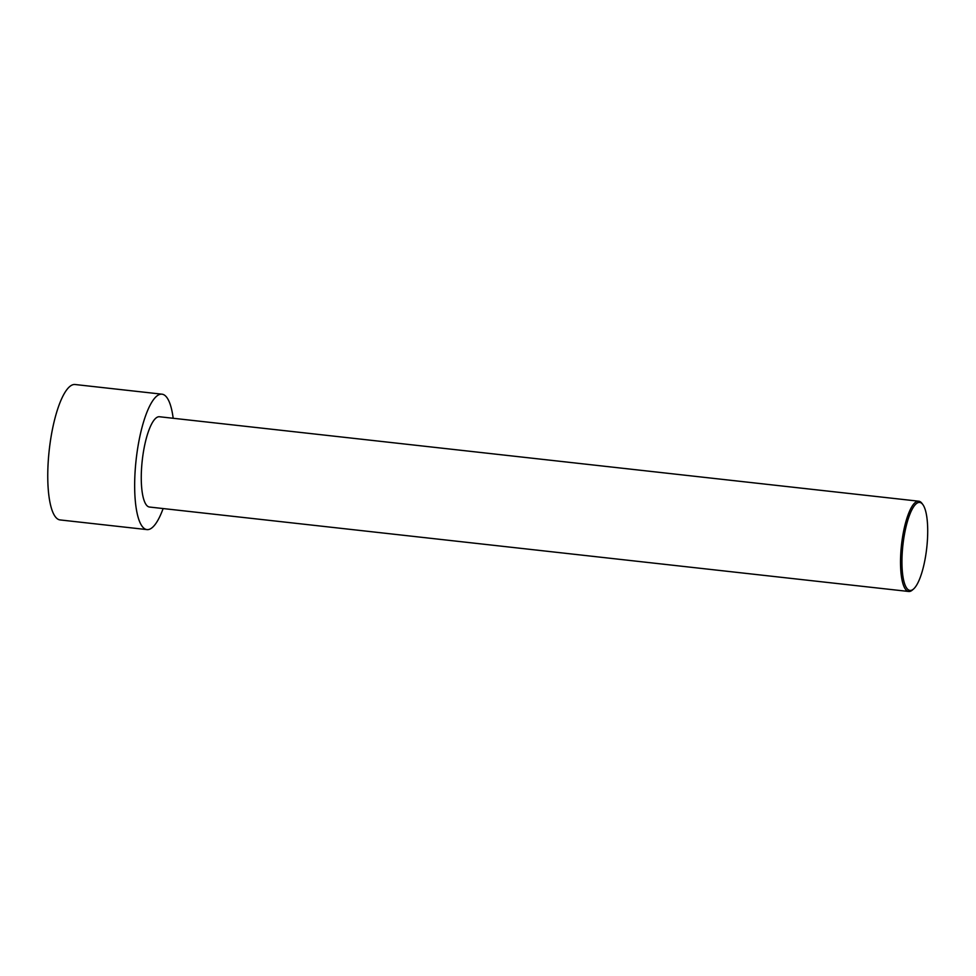 <?xml version="1.0" encoding="UTF-8"?>
<svg xmlns="http://www.w3.org/2000/svg" width="976" height="976" viewBox="0 0 976 976"><rect width="100%" height="100%" fill="white"/><g stroke="black" fill="none" stroke-linecap="round" stroke-linejoin="round"><path stroke-width="1.46" d="M163.126 508.545A68.125 18.471 -83.7 0 1 146.937 529.602L60.048 519.927A68.125 18.471 -83.7 0 1 48.8 454.304A68.125 18.471 -83.7 0 1 75.103 384.52L162.004 394.182A68.125 18.471 -83.7 0 1 173.179 418.277M146.937 529.602A68.125 18.471 -83.7 0 1 135.701 463.978A68.125 18.471 -83.7 0 1 162.004 394.182M922.881 504.616L922.003 503.421A45.421 12.31 96.3 0 0 918.758 501.213A45.421 12.31 96.3 0 0 901.214 547.731A45.421 12.31 96.3 0 0 908.717 591.48A45.421 12.31 96.3 0 0 912.365 590.041L913.487 589.065A44.286 12.005 96.3 0 0 927.029 545.108A44.286 12.005 96.3 0 0 922.881 504.616A44.286 12.005 96.3 0 0 902.898 545.145A44.286 12.005 96.3 0 0 913.487 589.065M908.717 591.48L149.45 507.032A45.421 12.31 -83.7 0 1 141.959 463.283A45.421 12.31 -83.7 0 1 159.491 416.752L918.758 501.213"/></g></svg>
